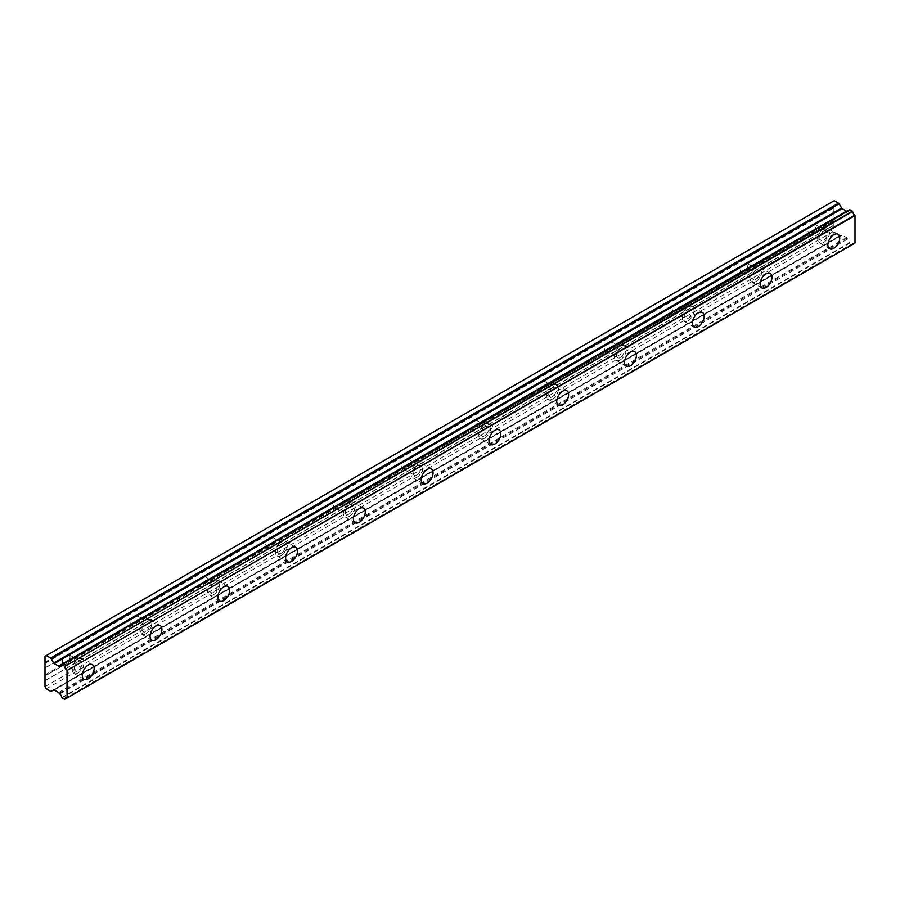 <?xml version="1.0" encoding="UTF-8"?>
<svg xmlns="http://www.w3.org/2000/svg" width="900" height="900" viewBox="0 0 900 900"><rect width="100%" height="100%" fill="white"/><g stroke="black" fill="none" stroke-linecap="round" stroke-linejoin="round"><path stroke-width="0.67" stroke-dasharray="4.5 3.38" d="M823.646 242.471A8.393 4.837 120 0 0 829.125 235.08A8.393 4.837 120 0 0 827.842 228.364A8.393 4.837 120 0 0 823.646 228.78A8.393 4.837 120 0 0 818.168 236.171A8.393 4.837 120 0 0 819.461 242.888A8.393 4.837 120 0 0 823.646 242.471M78.041 672.952A8.393 4.837 120 0 0 83.52 665.561A8.393 4.837 120 0 0 82.237 658.834A8.393 4.837 120 0 0 78.041 659.25A8.393 4.837 120 0 0 72.562 666.641A8.393 4.837 120 0 0 73.845 673.369A8.393 4.837 120 0 0 78.041 672.952M145.822 633.814A8.393 4.837 120 0 0 151.301 626.423A8.393 4.837 120 0 0 150.019 619.706A8.393 4.837 120 0 0 145.822 620.123A8.393 4.837 120 0 0 140.344 627.514A8.393 4.837 120 0 0 141.638 634.23A8.393 4.837 120 0 0 145.822 633.814M213.604 594.686A8.393 4.837 120 0 0 219.094 587.295A8.393 4.837 120 0 0 217.8 580.567A8.393 4.837 120 0 0 213.604 580.984A8.393 4.837 120 0 0 208.125 588.375A8.393 4.837 120 0 0 209.419 595.091A8.393 4.837 120 0 0 213.604 594.686M281.396 555.548A8.393 4.837 120 0 0 286.875 548.156A8.393 4.837 120 0 0 285.581 541.44A8.393 4.837 120 0 0 281.396 541.845A8.393 4.837 120 0 0 275.906 549.236A8.393 4.837 120 0 0 277.2 555.964A8.393 4.837 120 0 0 281.396 555.548M349.178 516.409A8.393 4.837 120 0 0 354.656 509.017A8.393 4.837 120 0 0 353.363 502.301A8.393 4.837 120 0 0 349.178 502.718A8.393 4.837 120 0 0 343.699 510.109A8.393 4.837 120 0 0 344.981 516.825A8.393 4.837 120 0 0 349.178 516.409M416.959 477.281A8.393 4.837 120 0 0 422.438 469.89A8.393 4.837 120 0 0 421.155 463.162A8.393 4.837 120 0 0 416.959 463.579A8.393 4.837 120 0 0 411.48 470.97A8.393 4.837 120 0 0 412.762 477.697A8.393 4.837 120 0 0 416.959 477.281M484.74 438.142A8.393 4.837 120 0 0 490.219 430.751A8.393 4.837 120 0 0 488.936 424.035A8.393 4.837 120 0 0 484.74 424.451A8.393 4.837 120 0 0 479.261 431.843A8.393 4.837 120 0 0 480.544 438.559A8.393 4.837 120 0 0 484.74 438.142M552.521 399.015A8.393 4.837 120 0 0 558 391.624A8.393 4.837 120 0 0 556.717 384.896A8.393 4.837 120 0 0 552.521 385.312A8.393 4.837 120 0 0 547.043 392.704A8.393 4.837 120 0 0 548.325 399.431A8.393 4.837 120 0 0 552.521 399.015M620.303 359.876A8.393 4.837 120 0 0 625.781 352.485A8.393 4.837 120 0 0 624.499 345.769A8.393 4.837 120 0 0 620.303 346.185A8.393 4.837 120 0 0 614.824 353.576A8.393 4.837 120 0 0 616.106 360.293A8.393 4.837 120 0 0 620.303 359.876M688.084 320.749A8.393 4.837 120 0 0 693.562 313.358A8.393 4.837 120 0 0 692.28 306.63A8.393 4.837 120 0 0 688.084 307.046A8.393 4.837 120 0 0 682.605 314.438A8.393 4.837 120 0 0 683.887 321.165A8.393 4.837 120 0 0 688.084 320.749M755.865 281.61A8.393 4.837 120 0 0 761.344 274.219A8.393 4.837 120 0 0 760.061 267.502A8.393 4.837 120 0 0 755.865 267.919A8.393 4.837 120 0 0 750.386 275.31A8.393 4.837 120 0 0 751.68 282.026A8.393 4.837 120 0 0 755.865 281.61M61.751 697.534L849.724 242.606L852.649 244.294A3.431 1.98 60 0 1 853.335 243.112A3.431 1.98 60 0 1 854.775 243.146M50.58 691.335L838.553 236.407L834.244 233.921L832.972 231.716L833.389 220.916L813.566 232.357A5.389 3.116 -60 0 1 812.216 233.426A5.389 3.116 -60 0 1 810.855 233.921L745.785 271.496L746.404 269.955A5.389 3.116 120 0 0 746.707 263.239A5.389 3.116 120 0 0 746.404 263.104L810.855 225.686A5.389 3.116 -60 0 1 812.216 224.618A5.389 3.116 -60 0 1 813.566 224.123L833.389 212.681L814.185 223.976A5.389 3.116 -60 0 1 814.489 224.111A5.389 3.116 -60 0 1 814.185 230.816L832.972 219.971L833.265 220.489L814.061 231.581L814.185 230.816M746.404 269.955L809.393 233.584A5.389 3.116 120 0 1 809.089 233.449A5.389 3.116 120 0 1 809.393 226.744L745.785 263.261A5.389 3.116 -60 0 0 744.435 263.756A5.389 3.116 -60 0 0 743.074 264.825L678.623 302.243A5.389 3.116 120 0 1 678.915 302.377L690.784 309.229A5.389 3.116 -60 0 1 691.605 313.549A5.389 3.116 -60 0 1 688.084 318.296A5.389 3.116 -60 0 1 685.395 318.566A5.389 3.116 -60 0 1 684.562 314.246A5.389 3.116 -60 0 1 688.084 309.499A5.389 3.116 -60 0 1 690.784 309.229M755.865 270.36A5.389 3.116 -60 0 1 758.565 270.09A5.389 3.116 -60 0 1 759.386 274.41A5.389 3.116 -60 0 1 755.865 279.169A5.389 3.116 -60 0 1 753.176 279.428A5.389 3.116 -60 0 1 752.344 275.108A5.389 3.116 -60 0 1 755.865 270.36M745.785 271.496A5.389 3.116 -60 0 1 744.435 272.565A5.389 3.116 -60 0 1 743.074 273.06L678.004 310.624L678.623 309.094A5.389 3.116 120 0 0 678.915 302.377M813.566 232.357L814.061 231.581M823.646 231.221A5.389 3.116 -60 0 1 826.346 230.963A5.389 3.116 -60 0 1 827.179 235.282A5.389 3.116 -60 0 1 823.646 240.03A5.389 3.116 -60 0 1 820.957 240.3A5.389 3.116 -60 0 1 820.125 235.98A5.389 3.116 -60 0 1 823.646 231.221M678.004 310.624A5.389 3.116 -60 0 1 676.643 311.692A5.389 3.116 -60 0 1 675.293 312.188L610.222 349.762A5.389 3.116 -60 0 1 608.861 350.831A5.389 3.116 -60 0 1 607.511 351.326L542.441 388.89A5.389 3.116 -60 0 1 541.08 389.959A5.389 3.116 -60 0 1 539.73 390.454L474.649 428.029A5.389 3.116 -60 0 1 473.299 429.098A5.389 3.116 -60 0 1 471.949 429.593L406.868 467.168A5.389 3.116 -60 0 1 405.517 468.225A5.389 3.116 -60 0 1 404.168 468.72L339.086 506.295A5.389 3.116 -60 0 1 337.736 507.364A5.389 3.116 -60 0 1 336.386 507.859L271.305 545.434A5.389 3.116 -60 0 1 269.955 546.502A5.389 3.116 -60 0 1 268.605 546.998L203.524 584.561A5.389 3.116 -60 0 1 202.174 585.63A5.389 3.116 -60 0 1 200.812 586.125L135.743 623.7A5.389 3.116 -60 0 1 134.392 624.769A5.389 3.116 -60 0 1 133.031 625.264L67.961 662.827L68.58 661.298A5.389 3.116 120 0 0 68.873 654.581A5.389 3.116 120 0 0 68.58 654.446L133.031 617.029A5.389 3.116 -60 0 1 134.392 615.96A5.389 3.116 -60 0 1 135.743 615.465L200.812 577.89A5.389 3.116 -60 0 1 202.174 576.821A5.389 3.116 -60 0 1 203.524 576.326L268.605 538.762A5.389 3.116 -60 0 1 269.955 537.694A5.389 3.116 -60 0 1 271.305 537.199L336.386 499.624A5.389 3.116 -60 0 1 337.736 498.555A5.389 3.116 -60 0 1 339.086 498.06L404.168 460.496A5.389 3.116 -60 0 1 405.517 459.428A5.389 3.116 -60 0 1 406.868 458.933L471.949 421.358A5.389 3.116 -60 0 1 473.299 420.289A5.389 3.116 -60 0 1 474.649 419.794L539.73 382.23A5.389 3.116 -60 0 1 541.08 381.161A5.389 3.116 -60 0 1 542.441 380.666L607.511 343.091A5.389 3.116 -60 0 1 608.861 342.022A5.389 3.116 -60 0 1 610.222 341.527L675.293 303.952A5.389 3.116 -60 0 1 676.643 302.895A5.389 3.116 -60 0 1 678.004 302.4L741.611 265.871A5.389 3.116 120 0 0 741.308 272.588A5.389 3.116 120 0 0 741.611 272.722L743.074 273.06M68.58 661.298L131.569 624.926A5.389 3.116 120 0 1 131.265 624.791A5.389 3.116 120 0 1 131.569 618.075L67.961 654.604A5.389 3.116 -60 0 0 66.611 655.099A5.389 3.116 -60 0 0 65.25 656.156L45 668.059M78.041 661.702A5.389 3.116 -60 0 1 80.741 661.433A5.389 3.116 -60 0 1 81.562 665.752A5.389 3.116 -60 0 1 78.041 670.5A5.389 3.116 -60 0 1 75.353 670.77A5.389 3.116 -60 0 1 74.52 666.45A5.389 3.116 -60 0 1 78.041 661.702M67.961 662.827A5.389 3.116 -60 0 1 66.611 663.896A5.389 3.116 -60 0 1 65.25 664.391L45.304 675.428M135.743 623.7L136.361 622.159A5.389 3.116 120 0 0 136.665 615.454A5.389 3.116 120 0 0 136.361 615.308L136.226 615.386M145.822 622.564A5.389 3.116 -60 0 1 148.523 622.294A5.389 3.116 -60 0 1 149.344 626.614A5.389 3.116 -60 0 1 145.822 631.373A5.389 3.116 -60 0 1 143.134 631.631A5.389 3.116 -60 0 1 142.301 627.311A5.389 3.116 -60 0 1 145.822 622.564M203.524 584.561L204.143 583.02A5.389 3.116 120 0 0 204.446 576.315A5.389 3.116 120 0 0 204.143 576.18L267.863 539.392L204.019 576.248M213.604 583.425A5.389 3.116 -60 0 1 216.304 583.166A5.389 3.116 -60 0 1 217.136 587.486A5.389 3.116 -60 0 1 213.604 592.234A5.389 3.116 -60 0 1 210.915 592.504A5.389 3.116 -60 0 1 210.083 588.184A5.389 3.116 -60 0 1 213.604 583.425M271.305 545.434L271.924 543.892A5.389 3.116 120 0 0 272.227 537.176A5.389 3.116 120 0 0 271.924 537.041L335.644 500.254L271.8 537.12M281.396 544.298A5.389 3.116 -60 0 1 284.085 544.028A5.389 3.116 -60 0 1 284.918 548.347A5.389 3.116 -60 0 1 281.396 553.106A5.389 3.116 -60 0 1 278.696 553.365A5.389 3.116 -60 0 1 277.864 549.045A5.389 3.116 -60 0 1 281.396 544.298M339.086 506.295L339.705 504.754A5.389 3.116 120 0 0 340.009 498.049A5.389 3.116 120 0 0 339.705 497.914L403.425 461.126L339.581 497.981M349.178 505.159A5.389 3.116 -60 0 1 351.866 504.9A5.389 3.116 -60 0 1 352.699 509.22A5.389 3.116 -60 0 1 349.178 513.967A5.389 3.116 -60 0 1 346.478 514.238A5.389 3.116 -60 0 1 345.656 509.918A5.389 3.116 -60 0 1 349.178 505.159M406.868 467.168L407.486 465.626A5.389 3.116 120 0 0 407.79 458.91A5.389 3.116 120 0 0 407.486 458.775L471.206 421.988L407.363 458.854M416.959 466.031A5.389 3.116 -60 0 1 419.647 465.761A5.389 3.116 -60 0 1 420.48 470.081A5.389 3.116 -60 0 1 416.959 474.829A5.389 3.116 -60 0 1 414.259 475.099A5.389 3.116 -60 0 1 413.438 470.779A5.389 3.116 -60 0 1 416.959 466.031M474.649 428.029L475.267 426.488A5.389 3.116 120 0 0 475.571 419.782A5.389 3.116 120 0 0 475.267 419.636L538.988 382.86L475.144 419.715M484.74 426.892A5.389 3.116 -60 0 1 487.44 426.623A5.389 3.116 -60 0 1 488.261 430.954A5.389 3.116 -60 0 1 484.74 435.701A5.389 3.116 -60 0 1 482.04 435.971A5.389 3.116 -60 0 1 481.219 431.651A5.389 3.116 -60 0 1 484.74 426.892M542.441 388.89L543.06 387.36A5.389 3.116 120 0 0 543.352 380.644A5.389 3.116 120 0 0 543.06 380.509L542.925 380.588M552.521 387.765A5.389 3.116 -60 0 1 555.221 387.495A5.389 3.116 -60 0 1 556.043 391.815A5.389 3.116 -60 0 1 552.521 396.562A5.389 3.116 -60 0 1 549.821 396.832A5.389 3.116 -60 0 1 549 392.512A5.389 3.116 -60 0 1 552.521 387.765M610.222 349.762L610.841 348.221A5.389 3.116 120 0 0 611.134 341.516A5.389 3.116 120 0 0 610.841 341.37L610.706 341.449M620.303 348.626A5.389 3.116 -60 0 1 623.002 348.356A5.389 3.116 -60 0 1 623.824 352.676A5.389 3.116 -60 0 1 620.303 357.435A5.389 3.116 -60 0 1 617.602 357.705A5.389 3.116 -60 0 1 616.781 353.374A5.389 3.116 -60 0 1 620.303 348.626M678.488 302.31L742.342 265.455M849.971 243L61.999 697.928M59.524 693.788L847.643 239.029A3.42 1.98 60 0 1 849.724 242.606M847.485 238.86L847.114 238.208A1.147 0.664 -120 0 0 846.518 237.578L842.22 235.102A1.215 0.698 -120 0 0 841.624 235.035L53.651 689.962L841.624 235.035M838.553 236.407A1.204 0.686 -120 0 0 839.149 236.464L53.651 689.962M833.265 225.675L45.304 680.602M814.061 224.044L833.276 212.951L832.972 219.971M834.244 200.655L832.972 201.386L833.389 212.681M849.724 209.846A3.42 1.98 60 0 1 849.038 211.016A3.42 1.98 60 0 1 847.643 211.005L847.564 210.982M58.545 692.505L846.518 237.578M834.244 233.921L46.271 688.849M832.972 231.716L45 686.644M832.972 225.844L45 680.771M832.972 213.131L814.185 223.976M45 662.186L832.972 207.259M832.972 201.386L45 656.314M45 674.91L63.788 664.065A5.389 3.116 -60 0 1 63.484 663.919A5.389 3.116 -60 0 1 63.788 657.214M59.141 693.146L847.114 238.208M810.855 233.921L746.28 270.72M809.393 233.584L810.124 233.865M45.428 667.609L64.508 656.786M63.788 664.065L64.508 664.335M133.031 625.264L68.445 662.062M131.569 624.926L132.3 625.196M200.812 586.125L136.237 622.924M200.812 577.89L200.081 578.52L200.812 577.89M136.361 622.159L199.35 585.788A5.389 3.116 120 0 1 199.046 585.653A5.389 3.116 120 0 1 199.35 578.947L200.081 578.52M199.35 585.788L200.081 586.069M268.605 546.998L204.019 583.785M268.605 538.762L267.863 539.392L268.605 538.762M204.143 583.02L267.131 546.66A5.389 3.116 120 0 1 266.839 546.525A5.389 3.116 120 0 1 267.131 539.809L267.863 539.392M267.131 546.66L267.863 546.93M336.386 507.859L271.8 544.658M336.386 499.624L335.644 500.254L336.386 499.624M271.924 543.892L334.912 507.521A5.389 3.116 120 0 1 334.62 507.386A5.389 3.116 120 0 1 334.912 500.681L335.644 500.254M334.912 507.521L335.644 507.791M404.168 468.72L339.581 505.519M404.168 460.496L403.425 461.126L404.168 460.496M339.705 504.754L402.694 468.394A5.389 3.116 120 0 1 402.401 468.248A5.389 3.116 120 0 1 402.694 461.543L403.425 461.126M402.694 468.394L403.425 468.664M471.949 429.593L407.363 466.391M471.949 421.358L471.206 421.988L471.949 421.358M407.486 465.626L470.475 429.255A5.389 3.116 120 0 1 470.183 429.12A5.389 3.116 120 0 1 470.475 422.404L471.206 421.988M470.475 429.255L471.206 429.525M539.73 390.454L475.144 427.252M539.73 382.23L538.988 382.86L539.73 382.23M475.267 426.488L538.267 390.127A5.389 3.116 120 0 1 537.964 389.981A5.389 3.116 120 0 1 538.267 383.276L538.988 382.86M538.267 390.127L538.988 390.397M607.511 351.326L542.925 388.125M607.511 343.091L606.769 343.721L607.511 343.091M543.06 387.36L606.049 350.989A5.389 3.116 120 0 1 605.745 350.854A5.389 3.116 120 0 1 606.049 344.137L606.769 343.721M606.049 350.989L606.769 351.259M675.293 312.188L610.706 348.986M675.293 303.952L674.55 304.582L675.293 303.952M610.841 348.221L673.83 311.85A5.389 3.116 120 0 1 673.526 311.715A5.389 3.116 120 0 1 673.83 305.01L674.55 304.582M673.83 311.85L674.55 312.131M678.623 309.094L741.611 272.722M741.611 265.871L678.623 302.243M809.393 226.744L746.404 263.104M131.569 618.075L68.58 654.446M199.35 578.947L136.361 615.308M267.131 539.809L204.143 576.18M334.912 500.681L271.924 537.041M402.694 461.543L339.705 497.914M470.475 422.404L407.486 458.775M538.267 383.276L475.267 419.636M606.049 344.137L543.06 380.509M673.83 305.01L610.841 341.37M852.581 244.417L67.028 697.95M852.649 244.294L66.724 698.04M64.429 699.334L852.401 244.395M847.643 239.029L59.67 693.956M842.22 235.102L54.248 690.03M45.428 680.332L833.389 225.394M65.25 664.391L45.428 675.844M833.389 208.192L45.428 663.12M61.751 664.729L847.643 211.005M742.331 272.993L678.488 309.859M68.445 654.514L132.3 617.659M833.265 207.776L45.304 662.704M746.28 263.183L810.124 226.316M827.842 228.364L838.012 234.236M82.237 658.834L92.407 664.706M150.019 619.706L160.189 625.567M217.8 580.567L227.97 586.44M285.581 541.44L295.751 547.301M353.363 502.301L363.532 508.174M421.155 463.162L431.314 469.035M488.936 424.035L499.095 429.907M556.717 384.896L566.887 390.769M624.499 345.769L634.669 351.641M692.28 306.63L702.45 312.502M760.061 267.502L770.231 273.364M746.707 263.239L758.565 270.09M814.489 224.111L826.346 230.963M68.873 654.581L80.741 661.433M136.665 615.454L148.523 622.294M204.446 576.315L216.304 583.166M272.227 537.176L284.085 544.028M340.009 498.049L351.866 504.9M407.79 458.91L419.647 465.761M475.571 419.782L487.44 426.623M543.352 380.644L555.221 387.495M611.134 341.516L623.002 348.356M847.102 211.23L59.13 666.158M819.461 242.888L829.62 248.76M73.845 673.369L84.015 679.23M141.638 634.23L151.796 640.102M209.419 595.091L219.578 600.964M277.2 555.964L287.37 561.836M344.981 516.825L355.151 522.697M412.762 477.697L422.933 483.57M480.544 438.559L490.714 444.431M548.325 399.431L558.495 405.293M616.106 360.293L626.276 366.165M683.887 321.165L694.058 327.026M751.68 282.026L761.839 287.899M853.335 243.112L65.362 698.051M849.038 211.016L61.065 665.955M741.308 272.588L753.176 279.428M809.089 233.449L820.957 240.3M63.484 663.919L75.353 670.77M131.265 624.791L143.134 631.631M199.046 585.653L210.915 592.504M266.839 546.525L278.696 553.365M334.62 507.386L346.478 514.238M402.401 468.248L414.259 475.099M470.183 429.12L482.04 435.971M537.964 389.981L549.821 396.832M605.745 350.854L617.602 357.705M673.526 311.715L685.395 318.566"/><path stroke-width="1.35" d="M833.816 248.344A8.393 4.837 120 0 0 839.295 240.953A8.393 4.837 120 0 0 838.012 234.236A8.393 4.837 120 0 0 833.816 234.653A8.393 4.837 120 0 0 828.337 242.044A8.393 4.837 120 0 0 829.62 248.76A8.393 4.837 120 0 0 833.816 248.344M88.211 678.814A8.393 4.837 120 0 0 93.69 671.423A8.393 4.837 120 0 0 92.407 664.706A8.393 4.837 120 0 0 88.211 665.123A8.393 4.837 120 0 0 82.733 672.514A8.393 4.837 120 0 0 84.015 679.23A8.393 4.837 120 0 0 88.211 678.814M155.993 639.686A8.393 4.837 120 0 0 161.471 632.295A8.393 4.837 120 0 0 160.189 625.567A8.393 4.837 120 0 0 155.993 625.984A8.393 4.837 120 0 0 150.514 633.375A8.393 4.837 120 0 0 151.796 640.102A8.393 4.837 120 0 0 155.993 639.686M223.774 600.548A8.393 4.837 120 0 0 229.252 593.156A8.393 4.837 120 0 0 227.97 586.44A8.393 4.837 120 0 0 223.774 586.856A8.393 4.837 120 0 0 218.295 594.248A8.393 4.837 120 0 0 219.578 600.964A8.393 4.837 120 0 0 223.774 600.548M291.555 561.42A8.393 4.837 120 0 0 297.034 554.029A8.393 4.837 120 0 0 295.751 547.301A8.393 4.837 120 0 0 291.555 547.717A8.393 4.837 120 0 0 286.076 555.109A8.393 4.837 120 0 0 287.37 561.836A8.393 4.837 120 0 0 291.555 561.42M359.336 522.281A8.393 4.837 120 0 0 364.815 514.89A8.393 4.837 120 0 0 363.532 508.174A8.393 4.837 120 0 0 359.336 508.59A8.393 4.837 120 0 0 353.858 515.981A8.393 4.837 120 0 0 355.151 522.697A8.393 4.837 120 0 0 359.336 522.281M427.129 483.154A8.393 4.837 120 0 0 432.608 475.762A8.393 4.837 120 0 0 431.314 469.035A8.393 4.837 120 0 0 427.129 469.451A8.393 4.837 120 0 0 421.639 476.843A8.393 4.837 120 0 0 422.933 483.57A8.393 4.837 120 0 0 427.129 483.154M494.91 444.015A8.393 4.837 120 0 0 500.389 436.624A8.393 4.837 120 0 0 499.095 429.907A8.393 4.837 120 0 0 494.91 430.324A8.393 4.837 120 0 0 489.431 437.715A8.393 4.837 120 0 0 490.714 444.431A8.393 4.837 120 0 0 494.91 444.015M562.691 404.887A8.393 4.837 120 0 0 568.17 397.496A8.393 4.837 120 0 0 566.887 390.769A8.393 4.837 120 0 0 562.691 391.185A8.393 4.837 120 0 0 557.212 398.576A8.393 4.837 120 0 0 558.495 405.293A8.393 4.837 120 0 0 562.691 404.887M630.472 365.749A8.393 4.837 120 0 0 635.951 358.358A8.393 4.837 120 0 0 634.669 351.641A8.393 4.837 120 0 0 630.472 352.046A8.393 4.837 120 0 0 624.994 359.438A8.393 4.837 120 0 0 626.276 366.165A8.393 4.837 120 0 0 630.472 365.749M698.254 326.61A8.393 4.837 120 0 0 703.732 319.219A8.393 4.837 120 0 0 702.45 312.502A8.393 4.837 120 0 0 698.254 312.919A8.393 4.837 120 0 0 692.775 320.31A8.393 4.837 120 0 0 694.058 327.026A8.393 4.837 120 0 0 698.254 326.61M766.035 287.483A8.393 4.837 120 0 0 771.514 280.091A8.393 4.837 120 0 0 770.231 273.364A8.393 4.837 120 0 0 766.035 273.78A8.393 4.837 120 0 0 760.556 281.171A8.393 4.837 120 0 0 761.839 287.899A8.393 4.837 120 0 0 766.035 287.483M66.724 698.04L64.429 699.334L61.751 697.534A3.42 1.98 60 0 0 59.67 693.956L59.141 693.146A1.147 0.664 60 0 0 58.545 692.505L54.248 690.03A1.215 0.698 60 0 0 53.651 689.974L51.176 691.391A1.204 0.686 60 0 1 50.58 691.335L46.271 688.849L45 686.644L45 656.314L46.271 655.582L50.58 658.069A1.204 0.686 60 0 1 51.176 658.699L839.149 203.771A1.204 0.686 -120 0 0 838.553 203.141L834.244 200.655L46.271 655.582M847.114 211.219L59.141 666.158A1.147 0.664 60 0 1 58.545 666.09L54.248 663.615A1.215 0.698 60 0 1 53.651 662.985L51.176 658.699M839.149 203.771L841.624 208.046A1.215 0.698 -120 0 0 842.22 208.676L846.518 211.162A1.147 0.664 -120 0 0 847.091 211.23M67.028 697.916L67.028 670.489L855 215.55L855 242.989L64.609 699.345M855 215.55L854.775 215.134A3.431 1.98 60 0 1 852.649 211.534L849.791 209.7L61.976 664.65L849.971 209.734M67.028 697.95L855 242.989M847.564 210.982L61.751 664.729M854.775 215.134L67.028 670.489M66.803 670.061A3.431 1.98 60 0 1 64.676 666.461L852.649 211.534M852.401 211.14L64.676 666.461M64.429 666.067L61.751 664.774A3.42 1.98 60 0 1 61.065 665.955A3.42 1.98 60 0 1 59.67 665.933M51.176 691.391L53.651 689.974L51.176 691.391M64.676 699.221A3.431 1.98 60 0 1 65.362 698.051A3.431 1.98 60 0 1 66.803 698.074M846.518 211.162L58.545 666.09M838.553 203.141L50.58 658.069M841.624 208.046L53.651 662.985M54.248 663.615L842.22 208.676M854.921 243.146L66.96 698.085M849.791 209.7L61.819 664.627"/></g></svg>
